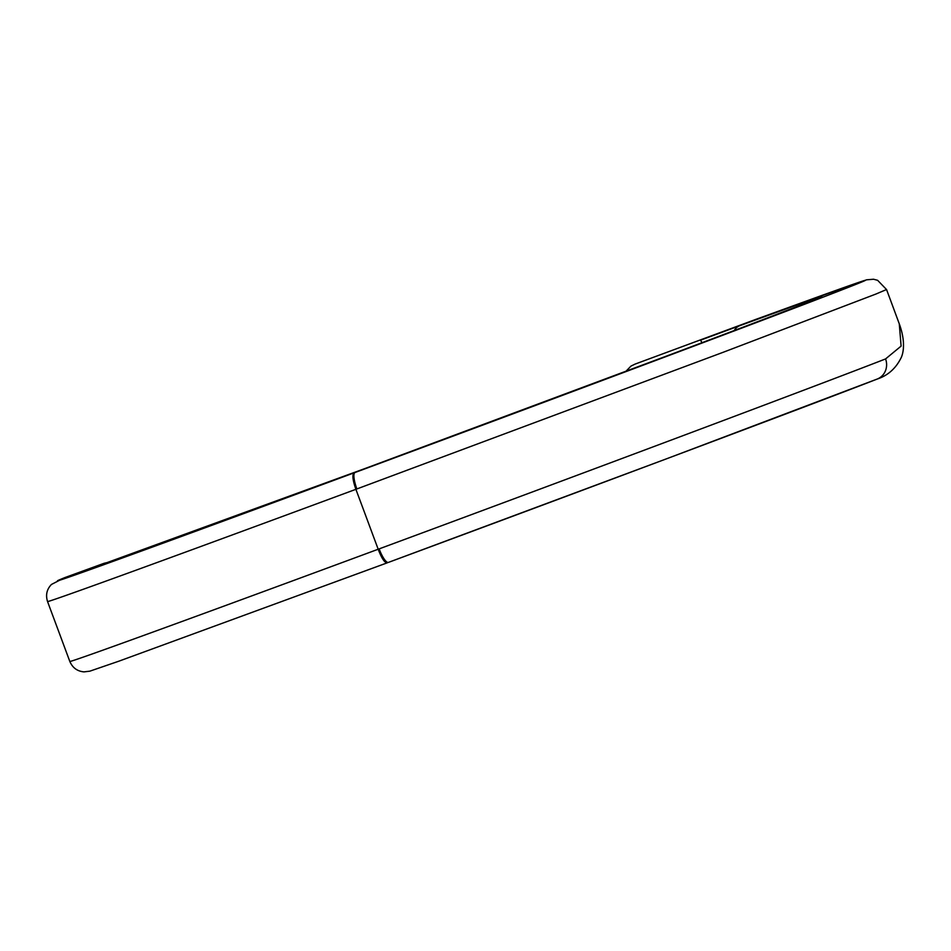 <?xml version="1.0" encoding="UTF-8"?>
<svg xmlns="http://www.w3.org/2000/svg" width="951" height="951" viewBox="0 0 951 951"><rect width="100%" height="100%" fill="white"/><g stroke="black" fill="none" stroke-linecap="round" stroke-linejoin="round"><path stroke-width="1.43" d="M899.242 323.72C905.851 341.754 903.45 353.534 900.775 358.456C895.509 368.738 887.64 375.609 877.191 379.057A15.977 15.109 -111.3 0 1 876.965 379.152C813.283 403.997 588.015 488.505 388.448 562.386A15.977 3.994 -110.3 0 1 379.152 548.882L378.189 549.238A453.033 2.377 159.6 0 1 69.839 661.48C72.573 667.804 77.293 671.275 83.997 671.882L89.846 671.168L118.982 661.147L387.461 562.754C384.917 563.254 381.815 558.748 378.189 549.238L355.9 489.313C352.726 480.291 352.108 474.811 354.057 472.861L355.032 472.504C525.202 409.501 715.711 338.187 805.64 303.844C897.375 268.717 883.741 272.818 764.735 316.172L700.162 340.327A15.977 1.617 69.6 0 1 702.04 342.705M379.152 548.882C586.22 472.207 818.312 385.155 885.559 358.931L901.108 346.105L899.277 323.815L886.546 289.52M764.735 316.172A15.977 12.066 69.9 0 1 764.83 316.136L866.551 279.82L873.553 279.237L877.618 280.307L886.522 289.532L875.942 294.037L723.259 352.25L355.9 489.313A453.033 2.377 -20.4 0 1 47.55 601.555L69.839 661.48M107.142 562.707A15.977 15.917 66.2 0 0 103.231 563.61L64.87 577.59A437.056 2.294 -20.4 0 0 354.057 472.861M47.55 601.555C45.482 594.981 46.789 589.275 51.473 584.437L64.49 577.732A15.977 15.668 68.1 0 1 64.87 577.59L166.187 541.618L366.028 468.154A389.114 2.033 -20.4 0 0 763.617 319.37A389.114 2.033 -20.4 0 0 739.7 325.717L700.162 340.327M388.424 562.398L666.496 458.822L877.191 379.057A15.977 15.109 -111.3 0 0 885.559 358.931M356.875 488.957A15.977 3.994 -110.3 0 1 355.032 472.504M739.7 325.717A15.977 12.422 70 0 0 734.267 330.52M764.83 316.136L754.856 319.726M755.748 319.417L635.185 364.055L630.953 366.111L625.913 371.33M819.358 297.651C819.512 298.008 761.858 320.273 667.483 355.722L366.052 468.154L103.921 563.741M64.49 577.732L65.595 577.305M108.604 562.207L103.647 563.444"/></g></svg>
